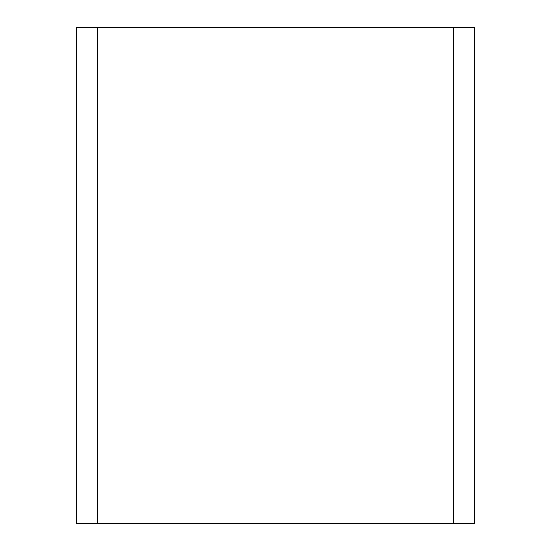 <?xml version="1.0" encoding="UTF-8"?>
<svg xmlns="http://www.w3.org/2000/svg" width="551" height="551" viewBox="0 0 551 551"><rect width="100%" height="100%" fill="white"/><g stroke="black" fill="none" stroke-linecap="round" stroke-linejoin="round"><path stroke-width="0.41" stroke-dasharray="2.75 2.07" d="M92.058 27.55L92.058 523.45L458.942 523.45L458.942 27.55L92.058 27.55L458.942 27.55L458.942 523.45L92.058 523.45L92.058 27.55M474.397 27.55L474.397 523.45L76.603 523.45L76.603 27.55L474.397 27.55M97.183 523.45L97.183 27.55L97.183 523.45M453.817 27.55L453.817 523.45L453.817 27.55M453.735 523.45L453.735 27.55M97.265 27.55L97.265 523.45"/><path stroke-width="0.83" d="M453.735 523.45L474.397 523.45L474.397 27.55L76.603 27.55L76.603 523.45L453.735 523.45L453.735 27.55M97.265 523.45L97.265 27.55"/></g></svg>
